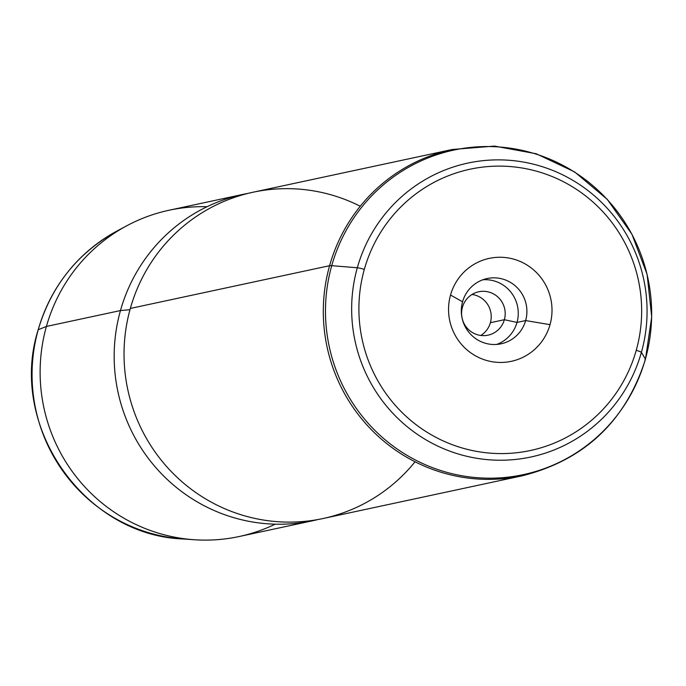 <?xml version="1.0" encoding="UTF-8"?>
<svg xmlns="http://www.w3.org/2000/svg" width="686" height="686" viewBox="0 0 686 686"><rect width="100%" height="100%" fill="white"/><g stroke="black" fill="none" stroke-linecap="round" stroke-linejoin="round"><path stroke-width="1.03" d="M504.364 319.71A22.184 21.78 -102.1 0 1 488.055 335.162A22.184 21.78 -102.1 0 1 462.433 307.234L461.558 306.856L462.433 307.234A22.184 21.78 77.9 0 0 477.422 334.742A22.184 21.78 77.9 0 0 504.364 319.71A22.184 21.78 77.9 0 0 489.384 292.202A22.184 21.78 77.9 0 0 462.433 307.234A22.184 21.78 -102.1 0 1 478.751 291.782A22.184 21.78 -102.1 0 1 504.364 319.71L517.004 322.42L504.364 319.71L490.387 322.712L504.364 319.71M480.809 335.463A22.184 21.78 77.9 0 0 490.387 322.712A22.184 21.78 -102.1 0 1 480.809 335.463M472.019 294.483A22.184 21.78 -102.1 0 1 490.387 322.712A22.184 21.78 77.9 0 0 472.019 294.483M207.078 206.709A166.861 163.851 77.9 0 0 126.833 225.745L117.126 230.942A163.697 160.738 77.9 0 0 38.236 329.726A163.697 160.738 -102.1 0 1 117.126 230.942C77.569 252.954 51.253 285.899 38.176 329.786A6.671 0.6 15.7 0 1 38.236 329.726A163.697 160.738 77.9 0 0 183.205 538.973A163.697 160.738 -102.1 0 1 38.236 329.726A6.671 0.6 -164.3 0 0 38.176 329.786C7.726 425.449 83.992 535.543 183.205 538.973L194.181 539.728A166.861 163.851 77.9 0 0 275.18 524.181M126.833 225.745A166.861 163.851 77.9 0 0 46.416 326.442L38.236 329.726L46.416 326.442A166.861 163.851 77.9 0 0 194.181 539.728M313.15 520.648L239.105 536.538A166.861 163.851 -102.1 0 1 46.416 326.442L120.462 310.561A166.861 163.851 77.9 0 0 313.15 520.648A166.861 163.851 77.9 0 0 318.064 519.516A166.861 163.851 -102.1 0 1 160.353 472.594A166.861 163.851 -102.1 0 1 120.462 310.561L46.416 326.442A166.861 163.851 -102.1 0 1 169.108 210.233L243.153 194.352A166.861 163.851 77.9 0 0 120.462 310.561L129.98 309.695L120.462 310.561A166.861 163.851 -102.1 0 1 248.109 193.366A166.861 163.851 77.9 0 0 243.153 194.352M360.244 206.246A166.861 163.851 77.9 0 0 130.331 308.443A166.861 163.851 77.9 0 0 212.12 502.598A166.861 163.851 77.9 0 0 415.064 461.772M357.32 267.763A150.303 147.593 -102.1 0 1 539.891 165.943A150.303 147.593 -102.1 0 1 641.401 352.33A6.671 0.6 -164.3 0 0 636.231 350.323A143.854 141.265 77.9 0 0 539.067 171.929A143.854 141.265 77.9 0 0 364.326 269.384A6.671 0.6 -164.3 0 0 357.32 267.763A6.671 0.6 15.7 0 1 364.326 269.384A143.854 141.265 77.9 0 0 461.489 447.778A143.854 141.265 77.9 0 0 636.231 350.323A6.671 0.6 15.7 0 1 641.401 352.33A150.303 147.593 -102.1 0 1 458.831 454.158A150.303 147.593 -102.1 0 1 357.32 267.763L331.732 265.679A165.952 162.959 -102.1 0 1 533.314 153.252A165.952 162.959 -102.1 0 1 645.397 359.052L641.401 352.33A150.303 147.593 77.9 0 0 539.891 165.943A150.303 147.593 77.9 0 0 357.32 267.763A150.303 147.593 77.9 0 0 458.831 454.158A150.303 147.593 77.9 0 0 641.401 352.33L645.397 359.052A165.952 162.959 -102.1 0 1 443.816 471.479A165.952 162.959 -102.1 0 1 331.732 265.679L357.32 267.763M482.85 279.768A33.374 32.774 -102.1 0 1 517.004 322.42A33.374 32.774 -102.1 0 1 496.724 344.432A33.374 32.774 77.9 0 0 517.004 322.42A33.374 32.774 77.9 0 0 482.85 279.768M645.449 359.301C625.683 421.161 584.626 459.989 522.286 475.792A166.861 163.851 -102.1 0 1 329.597 265.696A166.861 163.851 77.9 0 0 522.286 475.792L323.02 518.53A166.861 163.851 -102.1 0 1 130.331 308.443L329.597 265.696A166.861 163.851 -102.1 0 1 452.288 149.488A166.861 163.851 77.9 0 0 329.597 265.696L130.331 308.443A166.861 163.851 -102.1 0 1 253.023 192.234L452.288 149.488L494.477 146.092L536.178 153.741L574.611 171.903L607.256 199.352L631.952 234.278L647.104 274.357L651.7 316.966L645.449 359.301A26.694 2.392 -164.3 0 0 645.397 359.052A26.694 2.392 15.7 0 1 645.449 359.301A26.694 2.392 -164.3 0 1 644.977 359.584M329.597 265.696A26.694 2.392 15.7 0 1 331.732 265.679A165.952 162.959 77.9 0 0 443.816 471.479A165.952 162.959 77.9 0 0 645.397 359.052A165.952 162.959 77.9 0 0 533.314 153.252A165.952 162.959 77.9 0 0 331.732 265.679A26.694 2.392 -164.3 0 0 329.597 265.696M636.231 350.323A143.854 141.265 -102.1 0 1 461.489 447.778A143.854 141.265 -102.1 0 1 364.326 269.384A143.854 141.265 -102.1 0 1 539.067 171.929A143.854 141.265 -102.1 0 1 636.231 350.323M550.026 324.658A52.642 51.69 77.9 0 0 514.474 259.385A52.642 51.69 77.9 0 0 450.531 295.04A52.642 51.69 77.9 0 0 486.082 360.322A52.642 51.69 77.9 0 0 550.026 324.658A52.642 51.69 -102.1 0 1 486.082 360.322A52.642 51.69 -102.1 0 1 450.531 295.04L462.57 301.789A33.374 32.774 -102.1 0 1 487.111 278.55A33.374 32.774 -102.1 0 1 525.648 320.568L517.004 322.42L525.648 320.568A33.374 32.774 -102.1 0 1 501.106 343.806A33.374 32.774 -102.1 0 1 462.57 301.789A33.374 32.774 77.9 0 0 485.105 343.171A33.374 32.774 77.9 0 0 525.648 320.568L550.026 324.658L525.648 320.568A33.374 32.774 77.9 0 0 503.104 279.176A33.374 32.774 77.9 0 0 462.57 301.789L450.531 295.04A52.642 51.69 -102.1 0 1 514.474 259.385A52.642 51.69 -102.1 0 1 550.026 324.658"/></g></svg>
